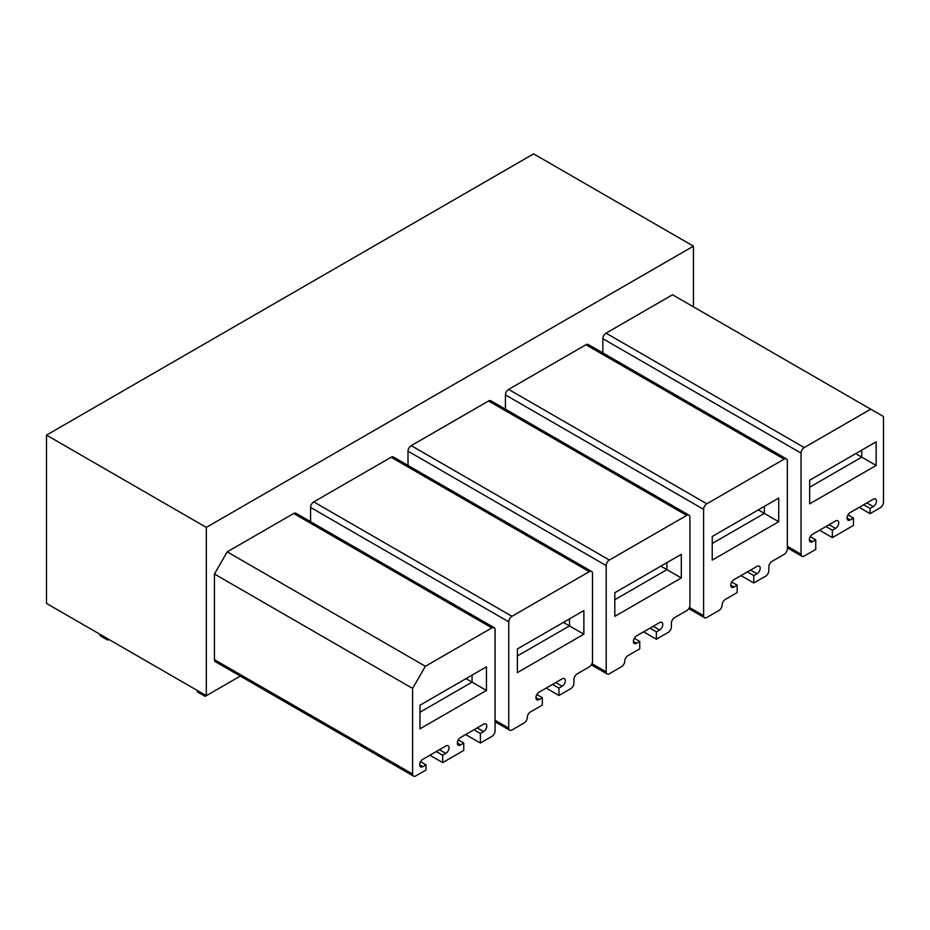 <?xml version="1.0" encoding="UTF-8"?>
<svg xmlns="http://www.w3.org/2000/svg" width="930" height="930" viewBox="0 0 930 930"><rect width="100%" height="100%" fill="white"/><g stroke="black" fill="none" stroke-linecap="round" stroke-linejoin="round"><path stroke-width="1.4" d="M206.321 695.698L206.321 527.391L46.5 435.124L46.5 603.419L206.321 695.698L240.289 676.087M46.5 435.124L533.622 153.88L693.443 246.148L206.321 527.391M693.443 306.83L693.443 246.148M602.861 352.947L602.861 338.683A4.522 2.616 -60 0 1 606.058 333.149L672.541 294.764L883.5 416.559L883.5 502.188A4.522 2.616 120 0 1 880.303 507.722L870.073 513.627L859.204 507.35M480.38 743.047L480.38 733.456L483.565 731.608A4.522 2.616 -60 0 0 486.53 727.62A4.522 2.616 -60 0 0 485.832 723.993A4.522 2.616 -60 0 0 483.705 724.144L460.687 737.432A4.522 2.616 -60 0 0 457.63 741.408A4.522 2.616 -60 0 0 458.292 745.116A4.522 2.616 -60 0 0 460.559 744.895L463.756 743.047L463.756 750.429L442.657 762.612L442.657 755.23L445.854 753.381A4.522 2.616 -60 0 0 448.806 749.394A4.522 2.616 -60 0 0 448.109 745.779A4.522 2.616 -60 0 0 445.982 745.93L422.976 759.206A4.522 2.616 -60 0 0 419.918 763.181A4.522 2.616 -60 0 0 420.581 766.89A4.522 2.616 -60 0 0 422.836 766.669L426.033 764.82L426.033 769.994L415.815 775.899A4.522 2.616 -60 0 1 413.548 776.12L215.376 661.707A4.522 2.616 -60 0 1 214.435 659.637L214.435 574.008L227.222 551.862L293.706 513.476A4.522 2.616 -60 0 1 295.961 513.255L494.144 627.669A4.522 2.616 -60 0 1 495.074 629.738L495.074 730.864A4.522 2.616 -60 0 1 491.877 736.409L480.38 743.047L465.674 734.561M505.432 409.2L505.432 394.925A4.522 2.616 -60 0 1 508.629 389.391L585.981 344.739A4.522 2.616 -60 0 1 588.237 344.507L786.42 458.92A4.522 2.616 120 0 0 784.153 459.153L706.812 503.804A4.522 2.616 120 0 0 703.603 509.349L703.603 615.637A4.522 2.616 120 0 0 704.545 617.706A4.522 2.616 120 0 0 706.812 617.485L718.948 610.475A4.522 2.616 120 0 0 722.145 604.942A4.522 2.616 120 0 1 725.342 599.397L737.176 592.573L737.176 585.191L731.712 582.041M408.014 465.442L408.014 451.178A4.522 2.616 -60 0 1 411.211 445.644L488.552 400.981A4.522 2.616 -60 0 1 490.819 400.76L688.99 515.174A4.522 2.616 120 0 0 686.735 515.394L609.383 560.058A4.522 2.616 120 0 0 606.186 565.591L606.186 671.89A4.522 2.616 120 0 0 607.116 673.959A4.522 2.616 120 0 0 609.383 673.739L621.519 666.717A4.522 2.616 120 0 0 624.728 661.184A4.522 2.616 120 0 1 627.924 655.65L639.747 648.826L639.747 641.444L634.283 638.294M310.585 521.695L310.585 507.431A4.522 2.616 -60 0 1 313.782 501.886L391.135 457.235A4.522 2.616 -60 0 1 393.39 457.002L591.561 571.427A4.522 2.616 120 0 0 589.306 571.648L511.953 616.299A4.522 2.616 120 0 0 508.757 621.845L508.757 728.132A4.522 2.616 120 0 0 509.698 730.201A4.522 2.616 120 0 0 511.953 729.98L524.101 722.97A4.522 2.616 120 0 0 527.298 717.437A4.522 2.616 120 0 1 530.495 711.892L542.318 705.068L542.318 697.686L536.866 694.536M787.35 547.851L801.974 556.291A4.522 2.616 120 0 1 801.032 554.222L801.032 453.096A4.522 2.616 120 0 1 804.229 447.563L870.713 409.177M801.974 556.291A4.522 2.616 120 0 0 804.229 556.07L815.738 549.432L815.738 539.83L810.274 536.68M870.073 513.627L870.073 508.454L873.27 506.618A4.522 2.616 120 0 0 876.223 502.63A4.522 2.616 120 0 0 875.537 499.003A4.522 2.616 120 0 0 873.142 499.305L850.125 512.593A4.522 2.616 120 0 0 847.277 516.58A4.522 2.616 120 0 0 847.997 520.126A4.522 2.616 120 0 0 850.264 519.905L853.449 518.057L853.449 525.438L832.362 537.621L832.362 530.24L835.559 528.391A4.522 2.616 120 0 0 838.511 524.404A4.522 2.616 120 0 0 837.814 520.777A4.522 2.616 120 0 0 835.419 521.079L812.413 534.366A4.522 2.616 120 0 0 809.565 538.365A4.522 2.616 120 0 0 810.286 541.899A4.522 2.616 120 0 0 812.541 541.678L815.738 539.83M832.362 530.24L825.968 526.543M832.362 537.621L819.574 530.24M853.449 518.057L847.997 514.906M870.073 508.454L863.679 504.769M876.153 465.465L876.153 441.831L809.658 480.217L809.658 503.851L876.153 465.465L861.761 457.153L809.658 487.239M227.222 551.862L425.394 666.275L412.606 688.421L214.435 574.008M425.394 666.275L491.877 627.889A4.522 2.616 -60 0 1 494.144 627.669M480.38 733.456L473.986 729.759M463.756 743.047L458.292 739.896M442.657 762.612L429.869 755.23M442.657 755.23L436.263 751.533M426.033 764.82L420.581 761.67M413.548 776.12A4.522 2.616 -60 0 1 412.606 774.051L214.435 659.637M412.606 688.421L412.606 774.051M486.448 690.455L486.448 666.822L419.965 705.219L419.965 728.841L486.448 690.455L472.068 682.143L419.965 712.229M741.001 575.6L753.788 582.982L765.623 576.147A4.522 2.616 120 0 0 768.819 570.613L768.819 566.928A4.522 2.616 120 0 1 772.016 561.383L784.153 554.373A4.522 2.616 120 0 0 787.35 548.84L787.35 461.001A4.522 2.616 120 0 0 786.42 458.92M753.788 582.982L753.788 575.6L756.985 573.752A4.522 2.616 120 0 0 759.938 569.764A4.522 2.616 120 0 0 759.252 566.138A4.522 2.616 120 0 0 756.857 566.44L733.84 579.727A4.522 2.616 120 0 0 730.992 583.715A4.522 2.616 120 0 0 731.712 587.26A4.522 2.616 120 0 0 733.979 587.039L737.176 585.191M753.788 575.6L747.394 571.904M778.724 521.707L778.724 498.085L712.24 536.471L712.24 560.104L778.724 521.707L764.344 513.407L712.24 543.492M643.583 631.842L656.371 639.224L668.193 632.4A4.522 2.616 120 0 0 671.39 626.855L671.39 623.17A4.522 2.616 120 0 1 674.587 617.636L686.735 610.626A4.522 2.616 120 0 0 689.932 605.081L689.932 517.243A4.522 2.616 120 0 0 688.99 515.174M656.371 639.224L656.371 631.842L659.556 629.994A4.522 2.616 120 0 0 662.52 626.018A4.522 2.616 120 0 0 661.823 622.391A4.522 2.616 120 0 0 659.428 622.693L636.422 635.981A4.522 2.616 120 0 0 633.574 639.968A4.522 2.616 120 0 0 634.295 643.514A4.522 2.616 120 0 0 636.55 643.281L639.747 641.444M656.371 631.842L649.977 628.157M681.306 577.96L681.306 554.327L614.811 592.712L614.811 616.346L681.306 577.96L666.915 569.648L614.811 599.734M546.154 688.095L558.942 695.477L570.764 688.642A4.522 2.616 120 0 0 573.961 683.108L573.961 679.423A4.522 2.616 120 0 1 577.158 673.878L589.306 666.868A4.522 2.616 120 0 0 592.503 661.335L592.503 573.496A4.522 2.616 120 0 0 591.561 571.427M558.942 695.477L558.942 688.095L562.139 686.247A4.522 2.616 120 0 0 565.091 682.26A4.522 2.616 120 0 0 564.394 678.633A4.522 2.616 120 0 0 562.011 678.935L538.993 692.222A4.522 2.616 120 0 0 536.145 696.221A4.522 2.616 120 0 0 536.866 699.755A4.522 2.616 120 0 0 539.121 699.534L542.318 697.686M558.942 688.095L552.548 684.399M583.877 634.202L583.877 610.58L517.382 648.966L517.382 672.599L583.877 634.202L569.486 625.902L517.382 655.987M861.761 450.143L861.761 457.153L855.693 453.642M764.344 506.385L764.344 513.407L758.264 509.896M666.915 562.638L666.915 569.648L660.835 566.149M569.486 618.88L569.486 625.902L563.417 622.391M472.068 675.134L472.068 682.143L465.988 678.644M108.891 639.445L107.741 640.107L107.973 638.91M99.835 634.225L100.068 635.678L107.741 640.107M215.4 690.455L205.17 696.361L205.402 695.163M197.265 690.467L197.497 691.932L205.17 696.361M804.229 447.563L606.058 333.149M602.861 338.683L801.032 453.096M801.032 554.222L787.35 546.328M812.541 541.678L809.344 539.83M829.165 524.694L835.559 528.391M850.264 519.905L847.067 518.057M866.876 502.921L873.27 506.618M491.877 627.889L293.706 513.476M483.565 731.608L477.171 727.911M460.559 744.895L457.362 743.047M445.854 753.381L439.46 749.696M422.836 766.669L419.639 764.82M585.981 344.739L784.153 459.153M706.812 503.804L508.629 389.391M505.432 394.925L703.603 509.349M703.603 615.637L689.397 607.43M733.979 587.039L730.782 585.191M750.591 570.055L756.985 573.752M488.552 400.981L686.735 515.394M609.383 560.058L411.211 445.644M408.014 451.178L606.186 565.591M606.186 671.89L591.968 663.683M636.55 643.281L633.353 641.433M653.174 626.308L659.556 629.994M391.135 457.235L589.306 571.648M511.953 616.299L313.782 501.886M310.585 507.431L508.757 621.845M508.757 728.132L495.074 720.239M539.121 699.534L535.924 697.686M555.745 682.55L562.139 686.247M688.77 608.604L704.545 617.706M591.341 664.845L607.116 673.959M495.074 721.761L509.698 730.201"/></g></svg>
